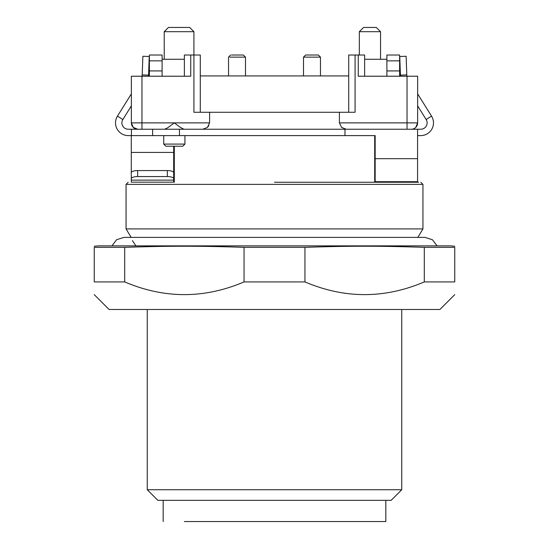 <?xml version="1.0" encoding="UTF-8"?>
<svg xmlns="http://www.w3.org/2000/svg" width="549" height="549" viewBox="0 0 549 549"><rect width="100%" height="100%" fill="white"/><g stroke="black" fill="none" stroke-linecap="round" stroke-linejoin="round"><path stroke-width="0.82" d="M207.398 127.437L209.601 122.88L209.601 112.277L355.079 112.277L355.079 55.017L348.718 55.017L348.718 112.277M200.282 112.277L200.282 55.017L193.921 55.017L193.921 31.691L164.226 31.691L164.226 59.258M348.718 75.92L200.282 75.92M209.601 112.277L193.921 112.277L193.921 55.017L184.375 55.017L184.375 76.222M355.079 55.017L358.264 55.017L358.264 76.222L417.638 76.222L417.638 122.88L415.778 127.375A6.362 6.362 0 0 1 411.276 129.241L399.617 129.241M364.625 76.222L364.625 55.017L358.264 55.017M202.787 129.241L207.474 127.375L208.84 125.687M374.699 135.603L374.699 182.254M174.301 146.206L174.301 182.254M190.736 55.017L190.736 76.222L131.362 76.222L131.362 93.879L117.452 116.134L122.852 119.504L131.362 105.888L131.362 122.88A6.362 6.362 0 0 0 133.222 127.375L131.362 122.88L141.965 122.88L141.965 76.222M346.213 129.241L341.526 127.375L339.399 122.88L339.399 112.277M359.327 55.017L359.327 31.691L380.532 31.691L380.532 59.258M162.106 59.258L184.375 59.258L184.375 55.017M238.712 55.017L231.616 55.017M243.145 55.017L235.308 55.017M318.07 55.017L310.116 55.017M240.387 55.017L243.372 55.017L245.492 57.137L229.818 57.137M320.472 75.92L320.472 57.137L303.508 57.137L305.628 55.017L318.351 55.017L311.715 55.017M164.611 129.241L167.754 127.759L174.328 122.88L180.34 127.375L183.997 129.241M407.035 76.222L407.035 129.241L411.276 129.241A6.362 6.362 0 0 0 417.638 122.88L339.399 122.88M386.894 59.258L364.625 59.258M380.532 31.691L376.291 27.45L363.568 27.45L359.327 31.691M164.226 31.691L168.468 27.45L189.673 27.45L193.921 31.691M131.362 76.222L131.362 122.88L131.362 76.222M137.724 129.241L133.222 127.375A6.362 6.362 0 0 0 137.724 129.241M375.159 144.085L374.699 144.085M184.931 135.603L184.931 144.085L163.726 144.085L163.726 135.603M374.699 146.206L375.159 146.206M163.726 144.085L165.846 146.206L182.81 146.206L184.931 144.085M274.5 182.254L418.661 182.254L274.5 182.254M420.822 182.254L422.943 184.375L126.057 184.375L126.057 228.906L131.149 237.388M274.5 228.906L126.057 228.906L422.943 228.906L422.943 184.375M94.25 246.24L98.491 245.87L450.509 245.87L454.75 246.24M304.949 247.359L244.051 247.359C200.371 245.856 168.378 245.856 124.698 247.359L94.25 247.359C94.25 245.856 94.25 245.856 94.25 247.359C94.25 245.856 94.25 245.856 94.25 247.359L94.25 281.925C94.25 298.841 94.25 298.841 94.25 281.925L124.698 281.925C164.48 298.841 204.269 298.841 244.051 281.925L304.949 281.925C344.731 298.841 384.52 298.841 424.302 281.925L424.302 247.359C380.622 245.856 348.629 245.856 304.949 247.359L304.949 281.925M424.302 281.925L454.75 281.925C454.75 298.841 454.75 298.841 454.75 281.925C454.75 298.841 454.75 298.841 454.75 281.925L454.75 247.359C454.75 245.856 454.75 245.856 454.75 247.359C454.75 245.856 454.75 245.856 454.75 247.359L424.302 247.359M124.698 247.359L124.698 281.925M244.051 247.359L244.051 281.925M94.25 294.648L109.093 309.492L439.907 309.492L454.75 294.648M401.738 309.492L401.738 489.742L147.262 489.742L147.262 309.492M147.262 489.742L157.865 500.345L391.135 500.345L401.738 489.742M385.83 500.345L385.83 521.55L184.375 521.55M375.159 135.603L375.159 182.254M417.638 105.888L426.148 119.504A6.362 6.362 0 0 1 420.754 129.241L375.159 129.241M411.51 129.241L417.576 129.241L417.576 182.254M374.953 129.241L128.246 129.241A6.362 6.362 0 0 1 122.852 119.504M417.576 135.603L420.754 135.603A12.723 12.723 0 0 0 431.548 116.134L417.638 93.879M117.452 116.134A12.723 12.723 0 0 0 128.246 135.603L374.953 135.603M173.69 146.206L173.69 152.43L131.28 152.43L131.28 158.682M131.28 175.337L131.28 135.603M131.424 129.241L131.424 135.603M179.461 129.241L179.461 135.603M344.971 129.241L344.971 135.603M149.383 70.924L149.383 76.222L162.106 76.222L162.106 55.017L149.383 55.017L149.383 70.924L162.106 70.924M399.617 60.857L399.617 55.017L386.894 55.017L386.894 70.924L399.617 70.924L399.617 60.857L386.894 60.857M386.894 70.924L386.894 76.222L399.617 76.222L399.617 70.924M149.383 60.857L162.106 60.857M400.516 76.222A12.723 12.723 0 0 1 400.427 75.124L399.775 56.492L406.136 56.273L406.788 74.904A6.362 6.362 0 0 0 406.974 76.222M148.484 76.222A12.723 12.723 0 0 0 148.573 75.124L149.225 56.492L142.864 56.273L142.212 74.904L148.573 75.124M142.026 76.222A6.362 6.362 0 0 0 142.212 74.904M131.28 178.706A6.362 2.134 180 0 1 133.146 177.19A6.362 2.134 180 0 1 137.641 176.565L167.328 176.565A6.362 2.134 180 0 1 171.83 177.19A6.362 2.134 180 0 1 173.69 178.706L173.69 182.165L131.28 182.165L131.28 172.709A6.362 2.134 180 0 1 133.146 171.199A6.362 2.134 180 0 1 137.641 170.574L167.328 170.574L167.328 176.565M167.328 170.574A6.362 2.134 180 0 1 171.83 171.199A6.362 2.134 180 0 1 173.69 172.709L173.69 178.706M173.69 175.337L173.69 152.43M437.059 245.87L432.406 239.728L425.063 237.388L123.937 237.388L116.594 239.728L111.941 245.87M209.601 122.88L141.965 122.88L141.965 129.241M152.629 129.241L152.629 135.603M426.148 119.504L431.548 116.134M400.427 75.124L406.788 74.904M137.641 176.565L137.641 170.574M131.28 180.127L173.69 180.127M375.159 181.678L417.576 181.678M417.576 158.682L375.159 158.682M230.649 55.017L228.528 57.137L228.528 75.92M245.492 57.137L245.492 75.92M303.508 57.137L303.508 75.92M320.472 57.137L318.351 55.017M128.178 182.254L126.057 184.375M417.851 237.388L422.943 228.906M132.419 240.627L135.932 245.87M163.17 500.345L163.17 521.55"/></g></svg>
